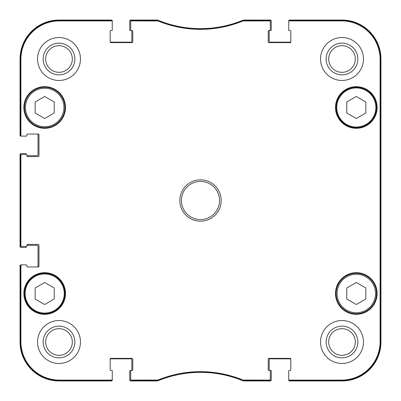 <?xml version="1.0" encoding="UTF-8"?>
<svg xmlns="http://www.w3.org/2000/svg" width="401" height="401" viewBox="0 0 401 401"><rect width="100%" height="100%" fill="white"/><g stroke="black" fill="none" stroke-linecap="round" stroke-linejoin="round"><path stroke-width="0.6" d="M356.309 96.476L365.847 101.984L365.847 113.002L356.309 118.506L346.77 113.002L346.77 101.984L356.309 96.476M54.23 101.984L54.23 113.002L44.691 118.506L35.153 113.002L35.153 101.984L44.691 96.476L54.23 101.984M54.23 299.016L44.691 304.524L35.153 299.016L35.153 287.998L44.691 282.494L54.23 287.998L54.23 299.016M365.847 287.998L365.847 299.016L356.309 304.524L346.77 299.016L346.77 287.998L356.309 282.494L365.847 287.998M24.501 107.493A20.19 20.19 0 0 0 54.787 124.977A20.19 20.19 0 0 0 54.787 90.004A20.19 20.19 0 0 0 24.501 107.493M23.865 107.493A20.827 20.827 0 0 1 55.107 89.458A20.827 20.827 0 0 1 55.107 125.528A20.827 20.827 0 0 1 23.865 107.493M243.106 20.366L242.866 20.416A111.293 111.293 0 0 1 158.134 20.416L131.343 20.366A0.637 0.637 -90 0 0 130.706 21.002L130.706 21.544A0.637 0.637 -90 0 1 131.343 20.907L158.029 20.957A111.834 111.834 0 0 0 242.971 20.957L269.657 20.907A0.637 0.637 -90 0 1 270.294 21.544L270.294 21.002A0.637 0.637 -90 0 0 269.657 20.366L243.106 20.366L243.212 20.907M289.372 20.366A0.637 0.637 -90 0 0 288.74 21.002L288.74 21.544A0.637 0.637 -90 0 1 289.372 20.907L341.682 20.907A38.411 38.411 0 0 1 380.093 59.318L380.093 341.682A38.411 38.411 0 0 1 341.682 380.093L289.372 380.093A0.637 0.637 90 0 1 288.74 379.456L288.74 379.998A0.637 0.637 90 0 0 289.372 380.634L341.682 380.634A38.952 38.952 0 0 0 380.634 341.682L380.634 59.318A38.952 38.952 0 0 0 341.682 20.366L289.372 20.366L289.372 20.907M269.657 380.634A0.637 0.637 90 0 0 270.294 379.998L270.294 379.456A0.637 0.637 90 0 1 269.657 380.093L242.971 380.043A111.834 111.834 0 0 0 158.029 380.043L131.343 380.093A0.637 0.637 90 0 1 130.706 379.456L130.706 379.998A0.637 0.637 90 0 0 131.343 380.634L158.134 380.584A111.293 111.293 0 0 1 242.866 380.584L269.657 380.634L269.657 380.093M111.628 380.634A0.637 0.637 90 0 0 112.26 379.998L112.26 379.456A0.637 0.637 90 0 1 111.628 380.093L59.318 380.093A38.411 38.411 0 0 1 20.907 341.682L20.907 265.527A0.637 0.637 180 0 1 21.544 264.891L21.002 264.891A0.637 0.637 180 0 0 20.366 265.527L20.366 341.682A38.952 38.952 0 0 0 59.318 380.634L111.628 380.634L111.628 380.093M20.366 245.813A0.637 0.637 180 0 0 21.002 246.45L21.544 246.45A0.637 0.637 180 0 1 20.907 245.813L20.907 155.187A0.637 0.637 180 0 1 21.544 154.55L21.002 154.55A0.637 0.637 180 0 0 20.366 155.187L20.366 245.813L20.907 245.813M20.366 135.473A0.637 0.637 180 0 0 21.002 136.109L21.544 136.109A0.637 0.637 180 0 1 20.907 135.473L20.907 59.318A38.411 38.411 0 0 1 59.318 20.907L111.628 20.907A0.637 0.637 -90 0 1 112.26 21.544L112.26 21.002A0.637 0.637 -90 0 0 111.628 20.366L59.318 20.366A38.952 38.952 0 0 0 20.366 59.318L20.366 135.473L20.907 135.473M336.118 293.507A20.19 20.19 0 0 0 366.404 310.996A20.19 20.19 0 0 0 366.404 276.023A20.19 20.19 0 0 0 336.118 293.507M366.404 124.977A20.19 20.19 0 0 0 366.404 90.004A20.19 20.19 0 0 0 336.118 107.493A20.19 20.19 0 0 0 366.404 124.977M366.083 124.43A19.554 19.554 0 0 0 366.083 90.556A19.554 19.554 0 0 0 336.75 107.493A19.554 19.554 0 0 0 366.083 124.43A19.554 19.554 0 0 1 336.75 107.493A19.554 19.554 0 0 1 366.083 90.556A19.554 19.554 0 0 1 366.083 124.43M24.501 293.507A20.19 20.19 0 0 0 54.787 310.996A20.19 20.19 0 0 0 54.787 276.023A20.19 20.19 0 0 0 24.501 293.507M380.429 257.738L380.429 289.532L380.293 257.738M380.429 111.468L380.429 143.262L380.293 111.468M380.524 200.505L380.379 184.305L380.379 216.68L380.524 200.505M357.857 341.998A15.86 15.86 0 0 0 334.068 328.264A15.86 15.86 0 0 0 334.068 355.732A15.86 15.86 0 0 0 357.857 341.998M355.316 341.998A13.318 13.318 0 0 1 335.341 353.532A13.318 13.318 0 0 1 335.341 330.464A13.318 13.318 0 0 1 355.316 341.998M357.857 59.002A15.86 15.86 0 0 0 334.068 45.268A15.86 15.86 0 0 0 334.068 72.736A15.86 15.86 0 0 0 357.857 59.002M355.316 59.002A13.318 13.318 0 0 1 335.341 70.536A13.318 13.318 0 0 1 335.341 47.468A13.318 13.318 0 0 1 355.316 59.002M74.862 59.002A15.86 15.86 0 0 0 51.072 45.268A15.86 15.86 0 0 0 51.072 72.736A15.86 15.86 0 0 0 74.862 59.002M72.32 59.002A13.318 13.318 0 0 1 52.346 70.536A13.318 13.318 0 0 1 52.346 47.468A13.318 13.318 0 0 1 72.32 59.002M74.862 341.998A15.86 15.86 0 0 0 51.072 328.264A15.86 15.86 0 0 0 51.072 355.732A15.86 15.86 0 0 0 74.862 341.998M72.32 341.998A13.318 13.318 0 0 1 52.346 353.532A13.318 13.318 0 0 1 52.346 330.464A13.318 13.318 0 0 1 72.32 341.998M320.534 59.002A21.464 21.464 0 0 1 352.73 40.416A21.464 21.464 0 0 1 352.73 77.588A21.464 21.464 0 0 1 320.534 59.002M37.539 59.002A21.464 21.464 0 0 1 69.734 40.416A21.464 21.464 0 0 1 69.734 77.588A21.464 21.464 0 0 1 37.539 59.002M37.539 341.998A21.464 21.464 0 0 1 69.734 323.412A21.464 21.464 0 0 1 69.734 360.584A21.464 21.464 0 0 1 37.539 341.998M320.534 341.998A21.464 21.464 0 0 1 352.73 323.412A21.464 21.464 0 0 1 352.73 360.584A21.464 21.464 0 0 1 320.534 341.998M335.482 107.493A20.827 20.827 0 0 1 366.72 89.458A20.827 20.827 0 0 1 366.72 125.528A20.827 20.827 0 0 1 335.482 107.493M23.865 293.507A20.827 20.827 0 0 1 55.107 275.472A20.827 20.827 0 0 1 55.107 311.542A20.827 20.827 0 0 1 23.865 293.507M335.482 293.507A20.827 20.827 0 0 1 366.72 275.472A20.827 20.827 0 0 1 366.72 311.542A20.827 20.827 0 0 1 335.482 293.507M219.578 200.5A19.078 19.078 0 0 1 190.961 217.021A19.078 19.078 0 0 1 190.961 183.979A19.078 19.078 0 0 1 219.578 200.5M221.167 200.5A20.667 20.667 0 0 0 190.164 182.6A20.667 20.667 0 0 0 190.164 218.4A20.667 20.667 0 0 0 221.167 200.5M130.706 21.544L130.706 29.91A0.637 0.637 0 0 0 131.343 30.541L132.135 30.541A0.637 0.637 0 0 1 132.771 31.178L132.771 41.99A0.637 0.637 0 0 1 132.135 42.626L110.831 42.626A0.637 0.637 0 0 1 110.195 41.99L110.195 31.178A0.637 0.637 0 0 1 110.831 30.541L111.628 30.541A0.637 0.637 0 0 0 112.26 29.91L112.26 21.544M21.544 136.109L26.25 136.109A0.637 0.637 0 0 0 26.887 135.473L26.887 134.681A0.637 0.637 0 0 1 27.524 134.044L38.336 134.044A0.637 0.637 0 0 1 38.967 134.681L38.967 155.984A0.637 0.637 0 0 1 38.336 156.621L27.524 156.621A0.637 0.637 0 0 1 26.887 155.984L26.887 155.187A0.637 0.637 0 0 0 26.25 154.55L21.544 154.55M21.544 246.45L26.25 246.45A0.637 0.637 0 0 0 26.887 245.813L26.887 245.016A0.637 0.637 0 0 1 27.524 244.379L38.336 244.379A0.637 0.637 0 0 1 38.967 245.016L38.967 266.319A0.637 0.637 0 0 1 38.336 266.956L27.524 266.956A0.637 0.637 0 0 1 26.887 266.319L26.887 265.527A0.637 0.637 0 0 0 26.25 264.891L21.544 264.891M112.26 379.456L112.26 371.09A0.637 0.637 0 0 0 111.628 370.459L110.831 370.459A0.637 0.637 0 0 1 110.195 369.822L110.195 359.01A0.637 0.637 0 0 1 110.831 358.374L132.135 358.374A0.637 0.637 0 0 1 132.771 359.01L132.771 369.822A0.637 0.637 0 0 1 132.135 370.459L130.23 370.459A0.476 0.476 0 0 0 129.749 370.935L129.749 380.153A0.797 0.797 0 0 0 130.546 380.95L157.007 380.95A3.178 3.178 0 0 0 158.215 380.709A111.293 111.293 0 0 1 242.785 380.709A3.178 3.178 0 0 0 243.993 380.95L270.454 380.95A0.797 0.797 0 0 0 271.251 380.153L271.251 370.935A0.476 0.476 0 0 0 270.77 370.459L269.657 370.459A0.637 0.637 0 0 1 270.294 371.09L270.294 379.456M130.706 379.456L130.706 371.09A0.637 0.637 0 0 1 131.343 370.459A0.476 0.476 0 0 0 131.819 369.978L131.819 359.647A0.797 0.797 0 0 0 131.022 358.85L110.992 358.85A0.797 0.797 0 0 0 110.195 359.647M290.805 359.647A0.797 0.797 0 0 0 290.008 358.85L269.978 358.85A0.797 0.797 0 0 0 269.181 359.647L269.181 369.978A0.476 0.476 0 0 0 269.657 370.459L268.865 370.459A0.637 0.637 0 0 1 268.229 369.822L268.229 359.01A0.637 0.637 0 0 1 268.865 358.374L290.169 358.374A0.637 0.637 0 0 1 290.805 359.01L290.805 369.822A0.637 0.637 0 0 1 290.169 370.459L289.372 370.459A0.637 0.637 0 0 0 288.74 371.09L288.74 379.456M288.74 21.544L288.74 29.91A0.637 0.637 0 0 0 289.372 30.541L290.169 30.541A0.637 0.637 0 0 1 290.805 31.178L290.805 41.99A0.637 0.637 0 0 1 290.169 42.626L268.865 42.626A0.637 0.637 0 0 1 268.229 41.99L268.229 31.178A0.637 0.637 0 0 1 268.865 30.541L270.77 30.541A0.476 0.476 0 0 0 271.251 30.065L271.251 20.847A0.797 0.797 0 0 0 270.454 20.05L243.993 20.05A3.178 3.178 0 0 0 242.785 20.291A111.293 111.293 0 0 1 158.215 20.291A3.178 3.178 0 0 0 157.007 20.05L130.546 20.05A0.797 0.797 0 0 0 129.749 20.847L129.749 30.065A0.476 0.476 0 0 0 130.23 30.541L131.343 30.541A0.476 0.476 0 0 1 131.819 31.022L131.819 41.353A0.797 0.797 0 0 1 131.022 42.15L110.992 42.15A0.797 0.797 0 0 1 110.195 41.353M270.294 21.544L270.294 29.91A0.637 0.637 0 0 1 269.657 30.541A0.476 0.476 0 0 0 269.181 31.022L269.181 41.353A0.797 0.797 0 0 0 269.978 42.15L290.008 42.15A0.797 0.797 0 0 0 290.805 41.353M290.329 30.541L289.216 30.541A0.476 0.476 0 0 1 288.74 30.065L288.74 20.847A0.797 0.797 0 0 1 289.532 20.05L341.998 20.05A38.952 38.952 0 0 1 380.95 59.002L380.95 341.998A38.952 38.952 0 0 1 341.998 380.95L289.532 380.95A0.797 0.797 0 0 1 288.74 380.153L288.74 370.935A0.476 0.476 0 0 1 289.216 370.459L290.329 370.459M25.935 136.109L20.847 136.109A0.797 0.797 0 0 1 20.05 135.317L20.05 59.002A38.952 38.952 0 0 1 59.002 20.05L111.468 20.05A0.797 0.797 0 0 1 112.26 20.847L112.26 30.065A0.476 0.476 0 0 1 111.784 30.541L110.671 30.541M37.223 134.044A0.797 0.797 0 0 1 38.015 134.836L38.015 154.871A0.797 0.797 0 0 1 37.223 155.668L26.887 155.668L26.887 155.187M26.411 154.575L26.411 154.074A0.476 0.476 0 0 0 25.935 153.598L20.847 153.598A0.797 0.797 0 0 0 20.05 154.395L20.05 246.605A0.797 0.797 0 0 0 20.847 247.402L25.935 247.402A0.476 0.476 0 0 0 26.411 246.926L26.411 246.425M26.887 245.332L37.223 245.332A0.797 0.797 0 0 1 38.015 246.129L38.015 266.164A0.797 0.797 0 0 1 37.223 266.956M25.935 264.891L20.847 264.891A0.797 0.797 0 0 0 20.05 265.683L20.05 341.998A38.952 38.952 0 0 0 59.002 380.95L111.468 380.95A0.797 0.797 0 0 0 112.26 380.153L112.26 370.935A0.476 0.476 0 0 0 111.784 370.459L110.671 370.459M290.805 31.178A0.637 0.637 0 0 0 290.169 30.541M21.002 136.109L26.25 136.109M27.524 134.044A0.637 0.637 0 0 0 26.887 134.681M26.887 265.527L26.887 266.319A0.637 0.637 0 0 0 27.524 266.956M26.25 264.891L21.002 264.891M25.453 107.493A19.238 19.238 0 0 1 54.31 90.832A19.238 19.238 0 0 1 54.31 124.155A19.238 19.238 0 0 1 25.453 107.493M25.138 293.507A19.554 19.554 0 0 1 54.471 276.57A19.554 19.554 0 0 1 54.471 310.444A19.554 19.554 0 0 1 25.138 293.507M337.071 293.507A19.238 19.238 0 0 1 365.928 276.845A19.238 19.238 0 0 1 365.928 310.168A19.238 19.238 0 0 1 337.071 293.507M380.634 341.682L380.093 341.682M380.634 59.318L380.093 59.318M242.866 20.416L242.971 20.957M158.029 20.957L158.134 20.416M157.894 20.366L157.788 20.907M243.106 380.634L243.212 380.093M242.971 380.043L242.866 380.584M158.134 380.584L158.029 380.043M157.788 380.093L157.894 380.634M131.343 380.634L131.343 380.093M269.657 20.366L269.657 20.907M131.343 20.907L131.343 20.366M111.628 20.366L111.628 20.907M20.366 59.318L20.907 59.318M20.366 155.187L20.907 155.187M20.366 265.527L20.907 265.527M20.366 341.682L20.907 341.682M289.372 380.634L289.372 380.093M341.682 20.366L341.682 20.907M59.318 380.634L59.318 380.093M341.682 380.634L341.682 380.093M59.318 20.366L59.318 20.907"/></g></svg>
